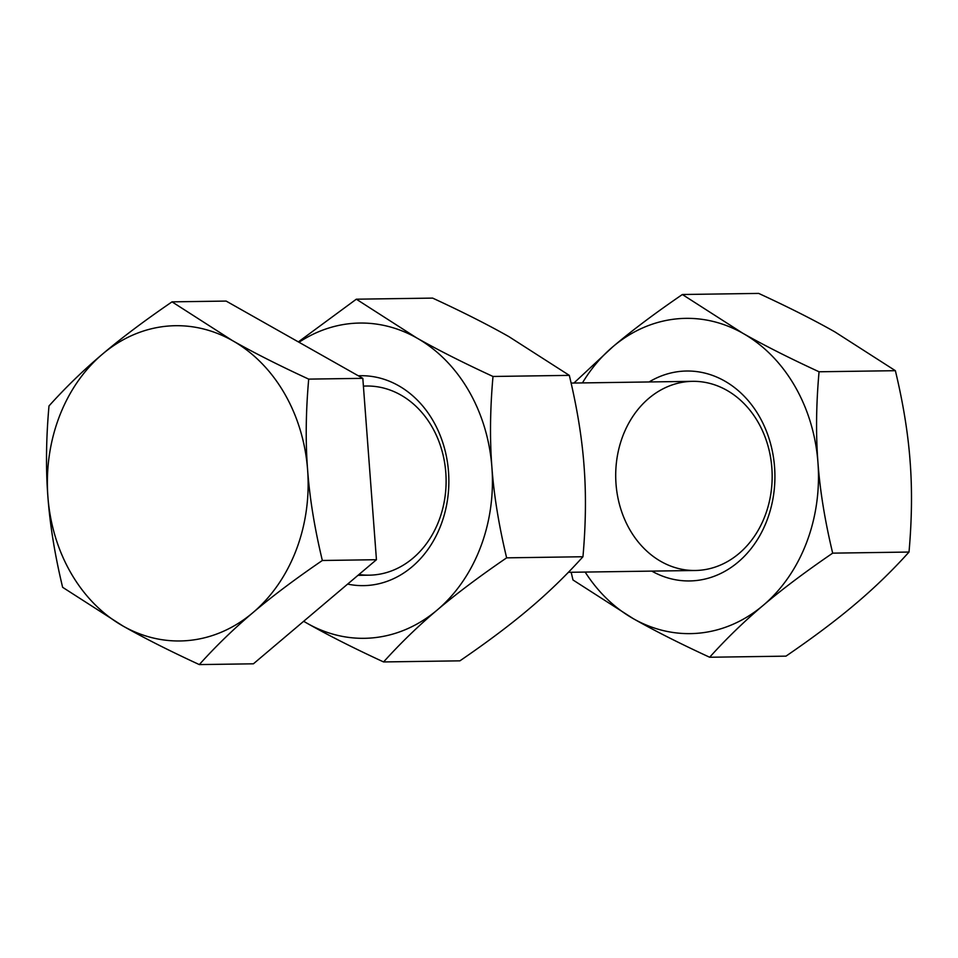 <?xml version="1.0" encoding="UTF-8"?>
<svg xmlns="http://www.w3.org/2000/svg" width="958" height="958" viewBox="0 0 958 958"><rect width="100%" height="100%" fill="white"/><g stroke="black" fill="none" stroke-linecap="round" stroke-linejoin="round"><path stroke-width="1.44" d="M568.381 572.309L695.292 570.489A94.591 78.233 -90.8 0 0 772.16 474.785A94.591 78.233 -90.8 0 0 692.574 381.332L571.112 383.08M357.981 575.339L369.249 575.171A94.591 78.233 -90.8 0 0 446.105 479.479A94.591 78.233 -90.8 0 0 366.519 386.026L363.393 386.062M307.614 469.923C305.446 441.913 305.818 411.641 308.704 379.117C278.922 365.381 253.511 352.532 232.459 340.605A157.651 130.384 89.2 0 1 307.614 469.923A157.651 130.384 89.2 0 1 252.912 612.653C271.856 596.571 295.004 579.183 322.343 560.49C314.571 528.121 309.662 497.932 307.614 469.923C309.662 497.932 314.571 528.121 322.343 560.49C295.004 579.183 271.856 596.571 252.912 612.653A157.651 130.384 89.2 0 1 123.055 626.065C144.107 638.004 169.53 650.841 199.312 664.589C215.981 646.039 233.848 628.735 252.912 612.653C233.848 628.735 215.981 646.039 199.312 664.589L253.415 663.81L376.446 559.712L253.415 663.81L199.312 664.589C169.53 650.841 144.107 638.004 123.055 626.065A157.651 130.384 89.2 0 1 47.9 496.747A157.651 130.384 89.2 0 1 102.602 354.017A157.651 130.384 89.2 0 1 232.459 340.605L172.033 301.854C144.694 320.547 121.546 337.935 102.602 354.017C83.538 370.099 65.671 387.403 48.99 405.952C46.104 438.477 45.733 468.737 47.9 496.747C49.948 524.756 54.857 554.957 62.629 587.314L123.055 626.065L62.629 587.314C54.857 554.957 49.948 524.756 47.9 496.747C45.733 468.737 46.104 438.477 48.99 405.952C65.671 387.403 83.538 370.099 102.602 354.017C121.546 337.935 144.694 320.547 172.033 301.854L226.136 301.075L172.033 301.854L232.459 340.605C253.511 352.532 278.922 365.381 308.704 379.117L362.819 378.338L226.136 301.075L362.819 378.338L376.446 559.712L322.343 560.49L376.446 559.712L362.819 378.338L308.704 379.117C305.818 411.641 305.446 441.913 307.614 469.923A157.651 130.384 -90.8 0 0 232.459 340.605A157.651 130.384 -90.8 0 0 102.602 354.017A157.651 130.384 -90.8 0 0 47.9 496.747A157.651 130.384 -90.8 0 0 123.055 626.065A157.651 130.384 -90.8 0 0 252.912 612.653A157.651 130.384 -90.8 0 0 307.614 469.923M616.018 483.958A94.591 78.233 89.2 0 1 726.751 390.265A94.591 78.233 89.2 0 1 739.025 553.496A94.591 78.233 89.2 0 1 616.018 483.958M651.811 571.112A104.973 86.819 -90.8 0 0 774.567 467.061A104.973 86.819 -90.8 0 0 649.093 381.955A104.973 86.819 89.2 0 1 774.567 467.061A104.973 86.819 89.2 0 1 651.811 571.112M633.394 618.724A157.651 130.384 -90.8 0 0 763.251 605.312A157.651 130.384 -90.8 0 0 817.952 462.582A157.651 130.384 -90.8 0 0 742.797 333.252A157.651 130.384 -90.8 0 0 612.94 346.676A157.651 130.384 -90.8 0 0 582.44 382.913A157.651 130.384 89.2 0 1 612.94 346.676L573.914 383.032L612.94 346.676A157.651 130.384 89.2 0 1 742.797 333.252C763.849 345.191 789.272 358.029 819.054 371.776C816.156 404.3 815.797 434.561 817.952 462.582C820 490.592 824.91 520.781 832.682 553.149C805.343 571.842 782.195 589.23 763.251 605.312C744.198 621.383 726.332 638.699 709.65 657.248L785.967 656.146C813.306 637.453 836.454 620.065 855.398 603.983C836.454 620.065 813.306 637.453 785.967 656.146L709.65 657.248C726.332 638.699 744.198 621.383 763.251 605.312A157.651 130.384 89.2 0 1 633.394 618.724A157.651 130.384 89.2 0 1 585.158 572.07A157.651 130.384 -90.8 0 0 633.394 618.724C654.446 630.663 679.869 643.501 709.65 657.248C679.869 643.501 654.446 630.663 633.394 618.724L572.98 579.973L633.394 618.724M758.688 293.411C788.47 307.159 813.893 319.996 834.945 331.935L895.371 370.686C903.143 403.043 908.052 433.244 910.1 461.253C912.267 489.263 911.896 519.523 909.01 552.048C892.329 570.597 874.462 587.901 855.398 603.983C874.462 587.901 892.329 570.597 909.01 552.048L832.682 553.149L909.01 552.048C911.896 519.523 912.267 489.263 910.1 461.253C908.052 433.244 903.143 403.043 895.371 370.686L819.054 371.776L895.371 370.686L834.945 331.935C813.893 319.996 788.47 307.159 758.688 293.411L682.371 294.513L742.797 333.252L682.371 294.513C655.033 313.206 631.885 330.594 612.94 346.676C631.885 330.594 655.033 313.206 682.371 294.513L758.688 293.411M571.172 572.273L572.98 579.973L571.172 572.273M832.682 553.149C824.91 520.781 820 490.592 817.952 462.582A157.651 130.384 89.2 0 1 763.251 605.312C782.195 589.23 805.343 571.842 832.682 553.149M817.952 462.582C815.797 434.561 816.156 404.3 819.054 371.776C789.272 358.029 763.849 345.191 742.797 333.252A157.651 130.384 89.2 0 1 817.952 462.582M363.405 386.146A94.591 78.233 89.2 0 1 446.081 483.814A94.591 78.233 89.2 0 1 358.963 574.501M347.634 584.093A104.973 86.819 -90.8 0 0 448.512 471.755A104.973 86.819 -90.8 0 0 358.292 375.787A104.973 86.819 89.2 0 1 448.512 471.755A104.973 86.819 89.2 0 1 347.634 584.093M307.35 623.418A157.651 130.384 -90.8 0 0 437.207 610.006A157.651 130.384 -90.8 0 0 491.897 467.264A157.651 130.384 -90.8 0 0 416.742 337.946A157.651 130.384 -90.8 0 0 299.004 342.269A157.651 130.384 89.2 0 1 416.742 337.946C437.794 349.886 463.217 362.723 492.999 376.47C490.101 408.994 489.742 439.255 491.897 467.264C493.957 495.274 498.867 525.475 506.638 557.843C479.287 576.536 456.152 593.924 437.207 610.006C418.143 626.077 400.276 643.393 383.595 661.942L459.912 660.84C487.263 642.135 510.398 624.748 529.343 608.677C510.398 624.748 487.263 642.135 459.912 660.84L383.595 661.942C400.276 643.393 418.143 626.077 437.207 610.006A157.651 130.384 89.2 0 1 307.35 623.418A157.651 130.384 89.2 0 1 303.698 621.263A157.651 130.384 -90.8 0 0 307.35 623.418C328.402 635.346 353.813 648.195 383.595 661.942C353.813 648.195 328.402 635.346 307.35 623.418L303.65 621.311L307.35 623.418M432.645 298.106C462.427 311.853 487.838 324.69 508.89 336.629L569.315 375.368C577.087 407.737 581.997 437.926 584.045 465.947C586.212 493.957 585.841 524.218 582.955 556.742C566.274 575.279 548.407 592.595 529.343 608.677C548.407 592.595 566.274 575.279 582.955 556.742L506.638 557.843L582.955 556.742C585.841 524.218 586.212 493.957 584.045 465.947C581.997 437.926 577.087 407.737 569.315 375.368L492.999 376.47L569.315 375.368L508.89 336.629C487.838 324.69 462.427 311.853 432.645 298.106L356.328 299.195L416.742 337.946L356.328 299.195L298.357 341.898L356.328 299.195L432.645 298.106M506.638 557.843C498.867 525.475 493.957 495.274 491.897 467.264A157.651 130.384 89.2 0 1 437.207 610.006C456.152 593.924 479.287 576.536 506.638 557.843M491.897 467.264C489.742 439.255 490.101 408.994 492.999 376.47C463.217 362.723 437.794 349.886 416.742 337.946A157.651 130.384 89.2 0 1 491.897 467.264"/></g></svg>
